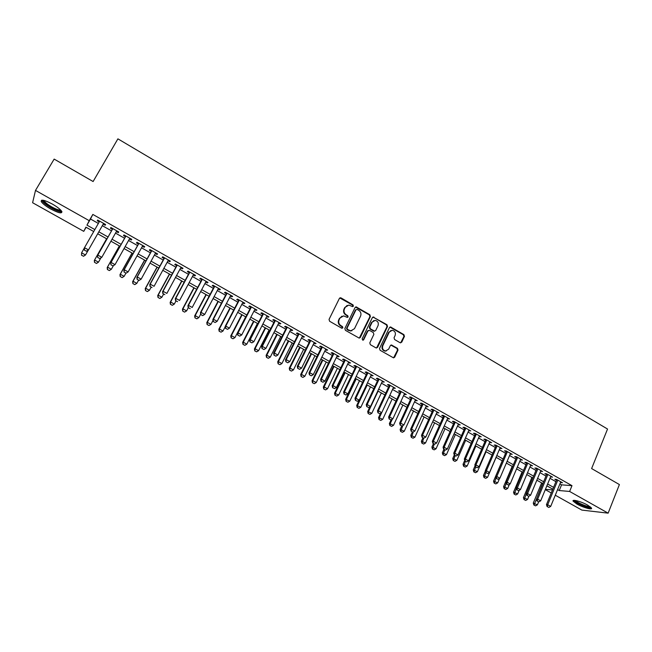 <?xml version="1.0" encoding="UTF-8"?>
<svg xmlns="http://www.w3.org/2000/svg" width="652" height="652" viewBox="0 0 652 652"><rect width="100%" height="100%" fill="white"/><g stroke="black" fill="none" stroke-linecap="round" stroke-linejoin="round"><path stroke-width="0.98" d="M353.408 306.163L353.017 304.892L341.086 297.923L339.39 298.429L329.04 319.423L329.602 321.249L341.656 328.176L342.846 327.809L342.455 326.538L340.906 325.641C338.82 324.15 338.225 322.21 339.113 319.814L339.977 318.062L343.612 315.878L347.353 317.434L348.144 316.953L347.752 315.682L346.212 314.786C344.134 313.294 343.539 311.354 344.427 308.975L345.283 307.231L348.828 305.071L352.634 306.636L353.408 306.163M352.683 306.636L352.545 305.063L339.806 297.948M342.088 328.298L341.99 326.685L340.442 325.788L340.906 325.641M347.402 317.434L347.28 315.845L345.739 314.949L346.212 314.786M576.89 504.029L573.132 501.152C571.747 498.943 581.633 501.649 587.786 505.202L591.503 508.063C592.823 510.28 582.937 507.517 576.89 504.029M50.766 209.023C45.803 206.162 42.641 203.685 41.263 201.598C40.75 199.137 44.45 199.96 52.356 204.068C57.327 206.945 60.473 209.414 61.793 211.46C62.266 213.905 58.582 213.09 50.766 209.023M400.092 342.724L401.722 342.202L404.444 336.399L403.906 334.623L390.54 326.962L389.431 327.638L379.537 348.461L380.092 350.263L393.523 357.866L394.688 357.174L398.005 350.108L397.459 348.323L391.453 344.981L390.312 345.658L388.657 349.162L385.56 350.996C382.944 350.254 382.015 348.518 382.781 345.78L389.285 332.072L392.268 330.262C394.925 330.963 395.878 332.699 395.12 335.47L394.052 337.744L394.599 339.529L400.092 342.724M86.105 227.271L83.758 231.354L32.6 202.723L35.501 190.408L54.157 159.096L93.114 181.533L117.906 138.843L607.542 429.032L591.617 468.56L619.4 484.558L608.137 513.157L581.861 510.092L555.276 495.218M35.501 190.408L89.234 220.694L86.952 225.144L94.842 229.577M559.913 483.914L561.568 484.843L571.983 485.658L92.837 214.427L89.234 220.694M571.983 485.658L569.628 491.453L608.137 513.157M370.401 316.53L369.855 314.729L356.163 306.896L355.055 307.573L344.851 328.518L345.413 330.336L359.179 338.111L360.344 337.418L370.401 316.53L369.904 316.685L369.358 314.883L355.503 307.068M376.546 348.046L387.003 326.66L386.457 324.875L373.498 317.304L386.97 324.729L387.516 326.522L377.606 347.353L375.951 347.883L370.352 344.672L369.806 342.862L373.865 334.378L373.311 332.577L369.602 330.425L367.94 330.947L363.686 339.79L362.871 340.271L363.686 339.79M373.995 317.149L372.341 317.654L362.121 338.893L362.871 340.271M103.203 224.149L105.168 225.258L105.608 224.524L97.67 220.042L97.254 220.783L99.234 221.9M116.366 231.582L118.281 232.666L118.754 231.957L110.881 227.507L110.424 228.224L112.397 229.341M129.43 238.958L131.28 240.009L131.802 239.333L123.986 234.916L123.489 235.608L125.453 236.717M142.389 246.285L144.19 247.304L144.752 246.652L136.993 242.267L136.455 242.935L138.411 244.035M155.249 253.547L157.002 254.541L157.605 253.913L149.903 249.569L149.324 250.205L151.272 251.305M168.012 260.759L169.707 261.721L170.351 261.126L162.715 256.807L162.095 257.418L164.035 258.51M180.677 267.915L182.324 268.844L183.008 268.274L175.429 263.995L174.769 264.573L176.692 265.666M193.253 275.014L194.842 275.918L195.567 275.372L188.045 271.118L187.344 271.68L189.259 272.764M205.722 282.063L207.263 282.935L208.029 282.414L200.563 278.2L199.822 278.73L201.737 279.814M218.102 289.056L219.594 289.904L220.392 289.406L212.984 285.217L212.21 285.731L214.117 286.807M230.392 296L231.835 296.815L232.674 296.35L225.315 292.194L224.5 292.675L226.399 293.742M242.585 302.887L243.978 303.677L244.859 303.237L237.556 299.105L236.709 299.57L238.591 300.637M254.696 309.733L256.04 310.491L256.945 310.067L249.7 305.975L248.82 306.407L250.694 307.475M266.709 316.513L268.005 317.247L268.95 316.856L261.762 312.789L260.841 313.196L262.715 314.256M278.632 323.253L279.887 323.962L280.865 323.588L273.726 319.553L272.772 319.945L274.639 320.996M290.474 329.945L291.68 330.621L292.691 330.271L285.609 326.269L284.614 326.636L286.472 327.679M302.226 336.579L303.392 337.239L304.435 336.913L297.402 332.936L296.375 333.278L298.225 334.321M313.889 343.172L315.006 343.8L316.09 343.498L309.105 339.553L308.046 339.871L309.887 340.914M325.47 349.716L326.546 350.32L327.663 350.034L320.727 346.122L319.635 346.416L321.469 347.451M336.97 356.212L337.997 356.791L339.146 356.53L332.267 352.642L331.135 352.911L332.968 353.946M348.388 362.659L350.548 362.977L343.718 359.113L342.561 359.366L344.378 360.393M359.717 369.056L361.868 369.374L355.087 365.536L353.897 365.772L355.707 366.799M370.964 375.413L373.107 375.723L366.375 371.917L365.153 372.129L366.962 373.148M382.137 381.722L384.264 382.031L377.581 378.258L376.334 378.445L378.127 379.464M393.229 387.989L395.348 388.299L388.706 384.541L387.427 384.713L389.22 385.723M404.24 394.207L406.351 394.517L399.757 390.784L398.445 390.939L400.23 391.95M415.169 400.385L417.272 400.687L410.727 396.986L409.383 397.117L411.159 398.127M426.025 406.522L428.119 406.815L421.616 403.148L420.247 403.254L422.023 404.256M436.807 412.61L438.886 412.903L432.431 409.26L431.037 409.35L432.798 410.344M447.508 418.657L449.578 418.951L443.173 415.332L441.746 415.405L443.507 416.392M458.144 424.664L460.198 424.949L453.841 421.355L452.382 421.412L454.134 422.398M468.698 430.63L470.744 430.915L464.428 427.345L462.944 427.378L464.689 428.364M479.179 436.547L481.217 436.832L474.949 433.287L473.442 433.303L475.178 434.289M489.587 442.431L491.624 442.708L485.39 439.187L483.857 439.187L485.585 440.165M499.929 448.266L501.95 448.552L495.764 445.055L494.2 445.039L495.927 446.009M510.198 454.069L512.211 454.346L506.058 450.874L504.477 450.842L506.188 451.812M520.394 459.831L522.399 460.108L516.294 456.653L514.681 456.604L516.392 457.574M530.524 465.552L532.513 465.83L526.449 462.398L524.819 462.333L526.523 463.295M540.581 471.233L542.562 471.51L536.547 468.103L534.884 468.014L536.58 468.975M550.573 476.881L552.546 477.15L546.563 473.768L544.885 473.67L546.572 474.623M92.837 214.427L90.481 218.999L98.354 223.44M102.323 225.682L111.525 230.873M115.502 233.114L124.597 238.249M128.566 240.49L137.564 245.568M141.541 247.809L150.425 252.829M154.41 255.079L163.196 260.034M167.181 262.283L175.869 267.181M179.854 269.431L188.444 274.28M192.438 276.529L200.93 281.33M204.915 283.579L213.31 288.314M217.303 290.572L225.608 295.258M229.602 297.508L237.809 302.137M241.802 304.394L249.92 308.975M253.921 311.232L261.941 315.764M265.943 318.021L273.873 322.495M277.874 324.753L285.723 329.178M289.724 331.436L297.483 335.813M301.485 338.07L309.154 342.398M313.156 344.663L320.735 348.942M324.745 351.2L332.243 355.43M336.253 357.695L343.661 361.876M347.671 364.142L354.998 368.274M359.007 370.54L366.261 374.631M370.271 376.889L377.435 380.939M381.444 383.197L388.535 387.198M392.537 389.464L399.546 393.417M403.555 395.682L410.491 399.586M414.501 401.852L421.355 405.723M425.365 407.981L432.137 411.803M436.147 414.069L442.847 417.851M446.856 420.116L453.49 423.857M457.492 426.115L464.053 429.815M468.054 432.08L474.542 435.732M478.544 437.997L484.958 441.616M488.959 443.873L495.3 447.451M499.31 449.717L505.577 453.254M509.579 455.512L515.781 459.008M519.783 461.266L525.911 464.729M529.921 466.987L535.985 470.41M539.986 472.667L545.977 476.05M549.978 478.307L555.911 481.657M560.492 482.488L562.464 482.749L556.523 479.391L554.811 479.277L556.498 480.231M551.258 492.969L545.3 489.636M93.717 231.542L85.909 227.157L83.758 231.354M552.814 489.179L546.873 485.838M542.855 483.588L536.841 480.214M532.831 477.957L526.751 474.55M522.733 472.292L516.58 468.845M512.562 466.587L506.343 463.099M502.325 460.842L496.042 457.313M492.024 455.063L485.667 451.494M481.641 449.236L475.21 445.626M471.192 443.368L464.689 439.725M460.671 437.468L454.094 433.776M450.076 431.518L443.425 427.785M439.399 425.528L432.683 421.762M428.657 419.505L421.86 415.683M417.834 413.425L410.964 409.57M406.938 407.313L399.986 403.409M395.96 401.151L388.934 397.207M384.908 394.949L377.793 390.955M373.775 388.706L366.587 384.664M362.561 382.406L355.291 378.331M351.265 376.074L343.914 371.942M339.888 369.684L332.455 365.511M328.429 363.254L320.906 359.032M316.888 356.783L309.284 352.512M305.266 350.254L297.573 345.935M293.555 343.685L285.772 339.317M281.754 337.06L273.881 332.642M269.863 330.393L261.908 325.927M257.89 323.669L249.838 319.154M245.828 316.905L237.687 312.332M233.677 310.083L225.437 305.462M221.427 303.213L213.098 298.534M209.096 296.285L200.669 291.558M196.66 289.309L188.143 284.525M184.141 282.283L175.518 277.442M171.517 275.201L162.796 270.303M158.803 268.062L149.976 263.115M145.983 260.873L137.059 255.861M133.073 253.62L124.043 248.559M120.058 246.317L110.93 241.199M106.944 238.958L97.702 233.775M545.431 489.334L552.497 489.954M557.574 489.611L559.237 490.54L569.628 491.453M98.827 231.819L108.053 237.002M112.038 239.243L121.158 244.361M125.143 246.603L134.157 251.672M138.142 253.913L147.059 258.925M151.052 261.167L159.862 266.114M163.856 268.363L172.568 273.261M176.57 275.503L185.184 280.344M189.178 282.593L197.695 287.377M201.696 289.627L210.115 294.354M214.117 296.603L222.438 301.281M226.448 303.53L234.679 308.16M238.681 310.409L246.823 314.981M250.833 317.239L258.877 321.754M262.886 324.011L270.841 328.478M274.851 330.735L282.715 335.152M286.725 337.41L294.5 341.778M298.518 344.036L306.204 348.355M310.222 350.613L317.826 354.884M321.835 357.141L329.358 361.363M333.376 363.62L340.8 367.793M344.818 370.051L352.17 374.183M356.188 376.44L363.457 380.523M367.475 382.781L374.664 386.823M378.682 389.081L385.788 393.075M389.806 395.332L396.832 399.277M400.85 401.542L407.802 405.446M411.82 407.704L418.69 411.559M422.708 413.824L429.497 417.639M433.523 419.896L440.239 423.67M444.257 425.927L450.899 429.66M454.917 431.926L461.486 435.617M465.504 437.875L471.999 441.526M476.017 443.784L482.447 447.394M486.465 449.652L492.814 453.221M496.832 455.479L503.116 459.008M507.134 461.266L513.344 464.754M517.354 467.011L523.499 470.459M527.517 472.716L533.589 476.131M537.607 478.389L543.613 481.763M547.623 484.02L553.564 487.354M90.481 218.999L86.952 225.144M561.568 484.843L559.237 490.54M97.254 220.783L97.678 220.05M105.168 225.258L105.591 224.516M118.281 232.666L118.697 231.925M131.28 240.009L131.696 239.276M144.19 247.304L144.597 246.57M157.002 254.541L157.401 253.807M169.707 261.721L170.107 260.987M182.324 268.844L182.715 268.111M194.842 275.918L195.233 275.185M207.263 282.935L207.654 282.21M219.594 289.904L219.977 289.17M231.835 296.815L232.218 296.089M243.978 303.677L244.361 302.952M256.04 310.491L256.415 309.765M268.005 317.247L268.38 316.53M279.887 323.962L280.254 323.245M291.68 330.621L292.039 329.904M303.392 337.239L303.742 336.522M315.006 343.8L315.364 343.091M326.546 350.32L326.897 349.602M337.997 356.791L338.347 356.073M349.374 363.213L349.716 362.504M360.662 369.594L361.004 368.885M371.868 375.927L372.202 375.218M383.001 382.211L383.327 381.502M394.044 388.453L394.378 387.744M405.022 394.656L405.348 393.947M415.911 400.809L416.237 400.1M426.734 406.921L427.052 406.212M437.476 412.985L437.785 412.284M448.136 419.016L448.454 418.315M458.731 424.998L459.041 424.297M469.253 430.939L469.554 430.238M479.701 436.84L480.002 436.147M490.068 442.7L490.369 442.007M500.377 448.519L500.671 447.826M510.606 454.305L510.907 453.613M520.769 460.043L521.062 459.35M530.867 465.748L531.152 465.055M540.891 471.412L541.176 470.72M550.85 477.036L551.136 476.351M560.736 482.627L561.022 481.942M347.182 305.38L345.283 307.231M345.739 314.949C343.669 313.457 343.074 311.517 343.963 309.138L344.81 307.402M341.982 316.155L339.977 318.062M340.442 325.788C338.355 324.305 337.76 322.357 338.657 319.969L339.513 318.217M359.317 338.111L369.904 316.685M357.174 309.398L356 309.757L347.06 328.135L347.451 329.407L350.784 330.874L354.484 328.681L360.564 316.13C361.436 313.759 360.849 311.827 358.796 310.344L357.174 309.398M351.852 330.792L348.608 330.482L346.978 329.545L346.587 328.274L355.519 309.92M368.445 330.401L367.443 331.086L363.197 339.92M378.054 325.609C378.82 322.797 377.842 321.053 375.128 320.36L372.153 322.169L369.831 327.002L370.385 328.804L374.615 331.118L375.748 330.434L378.054 325.609M373.84 320.564L372.153 322.169M374.737 331.118L373.588 331.086L369.888 328.942L369.334 327.141L371.656 322.316M373.498 317.304L372.814 317.141M391.053 330.434L389.285 332.072M386.212 350.988L385.047 351.11C382.431 350.368 381.51 348.633 382.268 345.894L388.763 332.202M393.58 357.866L397.484 350.222L396.938 348.437L390.858 345.095M400.654 342.887L403.914 336.53L403.368 334.753L389.929 327.1M81.516 255.217L83.513 256.22L81.516 255.217L81.598 252.821L85.51 254.989L88.101 250.441M83.513 256.22L85.51 254.989L83.472 256.293M84.222 248.241L81.598 252.821L81.557 255.144M84.393 250.156L86.447 251.191L84.393 250.156L84.214 248.167L99.658 221.167M103.627 223.408L88.216 250.384L86.398 251.264M84.442 250.075L84.475 247.687L88.493 249.92L86.447 251.191M61.182 210.596C60.286 211.664 57.042 210.702 51.443 207.719C46.178 204.63 43.374 202.242 43.04 200.563L43.195 200.245M44.075 200.441L44.263 200.995C45.347 202.666 47.881 204.655 51.85 206.953C56.219 209.316 59.128 210.319 60.587 209.944M41.72 200.18L41.915 200.645C43.276 202.723 46.414 205.184 51.345 208.029C56.439 210.8 59.976 212.063 61.956 211.827M590.647 507.101L590.639 507.117C589.856 508.967 573.793 502.179 574.665 500.386M573.63 500.402C574.819 502.839 588.805 508.731 591.388 507.867M575.618 500.516C576.686 502.496 587.713 507.142 589.873 506.506M106.61 238.779L94.32 260.441L94.597 260.009L98.485 262.161L100.767 258.127M96.496 263.392L98.485 262.161L96.447 263.457L94.556 262.316L96.447 263.457M106.643 238.795L94.597 260.009L94.556 262.316M94.507 262.389L94.32 260.441M119.365 245.934L107.197 267.556L107.507 267.149L111.362 269.276L113.334 265.763M109.373 270.498L111.362 269.276L109.324 270.572L107.393 269.504L109.324 270.572M119.422 245.967L107.507 267.149L107.45 269.439M107.393 269.504L107.197 267.556M132.022 253.033L119.976 274.622L120.31 274.231L124.141 276.342L125.909 273.164M122.16 277.556L124.141 276.342L122.095 277.622L120.245 276.505L122.095 277.622M132.111 253.082L120.31 274.231L120.245 276.505M120.188 276.57L119.976 274.622M144.581 260.083L132.658 281.631L133.024 281.257L136.822 283.359L138.574 280.181M134.842 284.565L136.822 283.359L134.785 284.631L132.886 283.579L134.785 284.631M144.703 260.148L133.024 281.257L132.943 283.522M132.886 283.579L132.658 281.631M97.776 257.467L99.764 258.575L97.776 257.467L97.531 255.551L112.812 228.599M116.781 230.841L101.81 257.312L97.824 255.095L112.845 228.616M99.764 258.575L101.81 257.312L99.715 258.648M97.531 255.551L97.727 257.54M111.011 264.802L112.983 265.894L111.011 264.802L110.742 262.878L125.869 235.983M129.838 238.225L115.029 264.639L111.068 262.446L125.934 236.016M112.983 265.894L115.029 264.639L112.926 265.967M110.742 262.878L110.954 264.875M124.141 272.08L126.105 273.164L124.141 272.08L124.214 269.741L123.856 270.156L138.827 243.302M142.796 245.551L128.134 271.917L124.214 269.741L138.917 243.359M126.105 273.164L128.134 271.917L126.04 273.237M123.856 270.156L124.084 272.145M137.173 279.3L139.112 280.376L137.173 279.3L137.254 276.978L136.863 277.369L151.68 250.572M155.657 252.813L141.15 279.137L137.254 276.978L151.81 250.645M139.112 280.376L141.15 279.137L139.047 280.442M136.863 277.369L137.107 279.366M157.042 267.075L145.241 288.591L145.64 288.233L149.406 290.319L151.142 287.149M147.433 291.517L149.406 290.319L147.368 291.583L145.486 290.539L147.368 291.583M157.197 267.165L145.64 288.233L145.551 290.482M145.486 290.539L145.241 288.591M150.099 286.464L152.03 287.54L150.099 286.464L150.196 284.158L149.773 284.533L164.434 257.776M168.412 260.026L154.059 286.301L150.196 284.158L164.597 257.866M149.773 284.533L150.025 286.53M169.422 274.019L157.735 295.495L158.159 295.16L161.9 297.222L163.619 294.06M159.936 298.42L161.9 297.222L159.862 298.477L157.996 297.442L159.862 298.477M169.601 274.125L158.159 295.16L158.061 297.393M157.996 297.442L157.735 295.495M162.927 293.579L164.842 294.639L162.927 293.579L163.033 291.281L162.584 291.64L177.091 264.932M181.077 267.181L166.863 293.408L163.033 291.281L177.287 265.046M162.584 291.64L162.853 293.636M181.704 280.914L170.139 302.357L170.588 302.031L174.296 304.085L175.999 300.922M172.34 305.275L174.296 304.085L172.258 305.323L170.482 304.248L172.258 305.323M181.916 281.036L170.588 302.031L170.482 304.248M170.408 304.305L170.139 302.357M175.657 300.629L177.564 301.689L175.657 300.629L175.779 298.355L175.298 298.689L189.659 272.031M193.644 274.288L179.577 300.466L175.779 298.355L189.879 272.161M175.298 298.689L175.584 300.686M193.897 287.76L182.446 309.154L182.927 308.852L186.611 310.89L188.289 307.736M184.646 312.072L186.611 310.89L184.565 312.121L182.723 311.102L184.565 312.121M194.141 287.891L182.927 308.852L182.804 311.053M182.723 311.102L182.446 309.154M188.298 307.638L190.18 308.681L188.298 307.638L188.42 305.372L187.915 305.69L202.128 279.08M206.113 281.338L192.193 307.467L188.42 305.372L202.381 279.227M187.915 305.69L188.208 307.687M205.999 294.549L194.663 315.91L195.168 315.625L198.827 317.646L200.669 314.158M194.956 317.858L196.871 318.82L194.956 317.858L194.663 315.91M206.268 294.704L195.168 315.625L195.046 317.809M198.827 317.646L196.871 318.82M200.832 314.582L202.707 315.625L200.832 314.582L200.971 312.332L200.433 312.634L214.5 286.073M218.485 288.331L204.712 314.411L200.971 312.332L214.785 286.236M202.707 315.625L204.712 314.411M200.433 312.634L200.743 314.631M218.012 301.289L206.79 322.618L207.32 322.341L210.955 324.354L213.008 320.434M207.1 324.566L208.999 325.519L207.1 324.566L206.79 322.618M218.314 301.46L207.32 322.341L207.189 324.517M210.955 324.354L208.999 325.519M213.277 321.485L215.136 322.512L213.277 321.485L213.424 319.244L212.862 319.529L226.782 293.017M230.775 295.274L217.14 321.306L213.424 319.244L227.1 293.196M215.136 322.512L217.14 321.306M212.862 319.529L213.188 321.526M229.936 307.98L218.827 329.268L219.39 329.015L222.992 331.004L225.242 326.676M219.145 331.216L221.044 332.17L219.145 331.216L218.827 329.268M230.27 308.168L219.39 329.015L219.243 331.175M222.992 331.004L221.044 332.17M225.625 328.323L227.475 329.35L225.625 328.323L225.779 326.106L225.193 326.375L238.974 299.912M242.968 302.161L229.471 328.152L225.779 326.106L239.317 300.099M227.475 329.35L229.471 328.152M225.193 326.375L225.527 328.372M241.778 314.631L230.784 335.878L231.362 335.633L234.94 337.614L245.682 316.815M231.11 337.826L233 338.771L231.11 337.826L230.784 335.878M242.137 314.826L231.362 335.633L231.207 337.785M234.94 337.614L233 338.771M237.882 335.12L239.716 336.13L237.882 335.12L238.053 332.911L237.434 333.164L251.069 306.75M255.062 309.007L241.713 334.941L238.053 332.911L251.444 306.962M239.716 336.13L241.713 334.941M237.434 333.164L237.784 335.161M253.538 321.224L242.642 342.43L243.253 342.21L246.806 344.174L257.434 323.416M242.992 344.386L244.867 345.332L242.992 344.386L242.642 342.43M253.921 321.444L243.253 342.21L243.09 344.346M246.806 344.174L244.867 345.332M250.05 341.86L251.868 342.87L250.05 341.86L250.229 339.668L249.586 339.904L263.082 313.539M267.075 315.796L253.864 341.689L250.229 339.668L263.481 313.767M251.868 342.87L253.864 341.689M249.586 339.904L249.944 341.901M265.209 327.777L254.427 348.942L255.054 348.738L258.583 350.686L269.105 329.961M254.777 350.898L256.643 351.835L254.777 350.898L254.427 348.942M265.617 328.005L255.054 348.738L254.883 350.866M258.583 350.686L256.643 351.835M262.128 348.551L263.93 349.553L262.128 348.551L262.308 346.375L261.639 346.595L275.005 320.271M278.999 322.536L265.918 348.38L262.308 346.375L275.429 320.515M263.93 349.553L265.918 348.38M261.639 346.595L262.014 348.592M276.79 334.28L266.114 355.405L266.774 355.218L270.27 357.149L280.694 336.465M266.481 357.361L268.339 358.29L266.481 357.361L266.114 355.405M277.23 334.525L266.774 355.218L266.595 357.329M270.27 357.149L268.339 358.29M274.117 355.201L275.902 356.188L274.117 355.201L274.305 353.034L273.612 353.229L286.839 326.962M290.833 329.219L277.891 355.014L274.305 353.034L287.296 327.222M275.902 356.188L277.891 355.014M273.612 353.229L273.995 355.234M288.298 340.735L277.728 361.827L278.412 361.648L281.884 363.572L292.202 342.928M278.102 363.775L279.952 364.704L278.102 363.775L277.728 361.827M288.755 340.988L278.412 361.648L278.217 363.751M281.884 363.572L279.952 364.704M286.008 361.795L287.785 362.773L286.008 361.795L286.212 359.635L285.495 359.822L298.583 333.604M302.585 335.861L289.765 361.607L286.212 359.635L299.072 333.873M287.785 362.773L289.765 361.607M285.495 359.822L285.894 361.819M299.716 347.141L289.252 368.201L289.961 368.038L293.408 369.945L303.62 349.333M289.643 370.149L291.485 371.078L289.643 370.149L289.252 368.201M300.205 347.418L289.961 368.038L289.757 370.124M293.408 369.945L291.485 371.078M297.817 368.339L299.586 369.317L297.817 368.339L298.029 366.196L297.288 366.367L310.246 340.197M314.248 342.455L301.558 368.152L298.029 366.196L310.76 340.483M299.586 369.317L301.558 368.152M297.288 366.367L297.695 368.364M311.061 353.506L300.694 374.525L301.428 374.378L304.851 376.269L314.965 355.699M301.094 376.473L302.927 377.394L301.094 376.473L300.694 374.525M311.566 353.791L301.428 374.378L301.216 376.448M304.851 376.269L302.927 377.394M309.545 374.835L311.297 375.805L309.545 374.835L309.765 372.708L308.991 372.862L321.819 346.734M325.821 348.999L313.262 374.647L309.765 372.708L322.357 347.043M311.297 375.805L313.262 374.647M308.991 372.862L309.415 374.859M322.316 359.822L312.055 380.801L312.813 380.67L316.212 382.553L326.228 362.015M312.471 382.757L314.297 383.669L312.471 382.757L312.055 380.801M322.854 360.124L312.813 380.67L312.593 382.732M316.212 382.553L314.297 383.669M321.183 381.281L322.919 382.243L321.183 381.281L321.412 379.171L320.613 379.309L333.311 353.229M337.32 355.495L324.883 381.094L321.412 379.171L333.881 353.555M322.919 382.243L324.883 381.094M320.613 379.309L321.045 381.306M333.498 366.098L323.335 387.043L324.117 386.921L327.491 388.788L337.41 368.29M323.759 388.991L325.576 389.904L323.759 388.991L323.335 387.043M334.06 366.416L324.117 386.921L323.889 388.975M327.491 388.788L325.576 389.904M332.732 387.687L334.46 388.641L332.732 387.687L332.968 385.585L332.153 385.707L344.721 359.684M348.73 361.942L336.424 387.5L332.968 385.585L345.315 360.018M334.46 388.641L336.424 387.5M332.153 385.707L332.593 387.704M344.598 372.333L334.541 393.229L338.69 394.982L348.51 374.525M334.973 395.185L336.782 396.09L334.973 395.185L334.541 393.229M345.185 372.659L335.34 393.132L335.104 395.169M338.69 394.982L336.782 396.09M344.199 394.044L345.919 394.99L344.199 394.044L344.443 391.95L343.604 392.064L356.049 366.082M360.059 368.347L347.875 393.857L344.443 391.95L356.668 366.432M345.919 394.99L347.875 393.857M343.604 392.064L344.06 394.061M355.625 378.519L345.666 399.383L349.814 401.135L359.537 380.711M346.106 401.33L347.907 402.235L346.106 401.33L345.666 399.383M356.236 378.861L346.481 399.293L346.245 401.314M349.814 401.135L347.907 402.235M355.584 400.352L357.288 401.298L355.584 400.352L355.837 398.274L354.981 398.372L367.296 372.439M371.306 374.704L359.244 400.165L355.837 398.274L367.94 372.805M357.288 401.298L359.244 400.165M354.981 398.372L355.446 400.369M359.228 400.173L356.709 405.487L360.858 407.239L370.483 386.856M357.166 407.435L358.959 408.339L357.166 407.435L356.709 405.487M367.206 385.014L357.549 405.414L357.304 407.427M360.858 407.239L358.959 408.339M366.889 406.62L368.584 407.557L366.889 406.62L367.149 404.55L366.269 404.631L378.462 378.755M382.471 381.012L370.532 406.424L367.149 404.55L379.13 379.13M368.584 407.557L370.532 406.424M366.269 404.631L366.742 406.628M369.912 406.783L367.679 411.551L371.819 413.303L381.355 392.952M368.144 413.498L369.928 414.395L368.144 413.498L367.679 411.551M378.103 391.127L368.535 411.485L368.282 413.49M371.819 413.303L369.928 414.395M378.111 412.838L379.79 413.767L378.111 412.838L378.38 410.784L377.475 410.85L389.546 385.022M393.555 387.28L381.738 412.643L378.38 410.784L390.238 385.405M379.79 413.767L381.738 412.643M377.475 410.85L377.964 412.846M380.54 413.335L378.567 417.573L382.708 419.326L392.154 399.016M379.04 419.521L380.817 420.41L379.04 419.521L378.567 417.573M381.713 412.659L379.448 417.524L379.187 419.513M382.708 419.326L380.817 420.41M389.26 419.016L390.923 419.937L389.26 419.016L389.529 416.97L388.608 417.019L400.556 391.241M404.566 393.506L392.863 418.82L389.529 416.97L401.265 391.64M390.923 419.937L392.863 418.82M388.608 417.019L389.105 419.016M391.102 419.831L389.383 423.547L393.523 425.3L402.871 405.031M389.863 425.495L391.632 426.384L389.863 425.495L389.383 423.547M392.308 419.138L390.287 423.515L390.018 425.495M393.523 425.3L391.632 426.384M400.32 425.145L401.974 426.058L400.32 425.145L400.605 423.115L399.652 423.156L411.485 397.418M415.495 399.684L403.906 424.949L400.605 423.115L412.219 397.834M401.974 426.058L403.906 424.949M399.652 423.156L400.165 425.153M401.713 426.009L400.124 429.489L404.264 431.241L413.523 411.005M400.621 431.437L402.382 432.317L400.621 431.437L400.124 429.489M402.838 425.569L400.768 431.428M404.264 431.241L402.382 432.317M411.306 431.233L412.944 432.137L411.306 431.233L411.591 429.22L410.621 429.236L422.341 403.555M426.343 405.813L414.876 431.037L411.591 429.22L423.099 403.979M412.944 432.137L414.876 431.037M410.621 429.236L411.143 431.233M412.366 431.917L410.793 435.381L414.925 437.142L424.093 416.938M411.29 437.329L413.05 438.209L411.29 437.329L410.793 435.381M413.295 431.942L411.453 437.329M414.925 437.142L413.05 438.209M422.211 437.28L423.841 438.177L422.211 437.28L422.512 435.275L421.518 435.283L433.115 409.643M437.125 411.909L425.772 437.084L422.512 435.275L433.898 410.084M423.841 438.177L425.772 437.084M421.518 435.283L422.048 437.28M422.944 437.777L421.379 441.241L425.52 442.993L434.599 422.838M421.893 443.181L423.645 444.061L421.893 443.181L421.379 441.241M423.727 438.177L422.056 443.189M425.52 442.993L423.645 444.061M433.042 443.278L434.656 444.175L433.042 443.278L433.344 441.29L432.333 441.282L443.816 415.691M447.826 417.956L436.579 443.083L433.344 441.29L444.623 416.147M434.656 444.175L436.579 443.083M432.333 441.282L432.871 443.278M433.45 443.596L431.901 447.052L436.033 448.812L445.031 428.69M432.423 449L434.167 449.872L432.423 449L431.901 447.052M434.248 444.036L432.594 449M436.033 448.812L434.167 449.872M443.792 449.236L445.397 450.124L443.792 449.236L444.11 447.256L443.075 447.239L454.444 421.697M458.454 423.963L447.321 449.041L444.11 447.256L455.275 422.162M445.397 450.124L447.321 449.041M443.075 447.239L443.621 449.236M443.89 449.383L442.349 452.83L446.481 454.591L455.389 434.501M442.887 454.778L444.615 455.642L442.887 454.778L442.349 452.83M444.697 449.831L443.05 454.778M446.481 454.591L444.615 455.642M454.477 455.153L456.066 456.041L454.477 455.153L454.794 453.189L453.743 453.156L464.998 427.663M469.008 429.929L457.981 454.957L454.794 453.189L465.846 428.144M456.066 456.041L457.981 454.957M453.743 453.156L454.297 455.153M454.273 455.072L452.732 458.568L456.856 460.32L465.675 440.279M453.27 460.508L454.998 461.38L453.27 460.508L452.732 458.568M455.088 455.585L453.442 460.516M456.856 460.32L454.998 461.38M465.08 461.029L466.661 461.909L465.08 461.029L465.406 459.073L464.33 459.032L475.479 433.588M479.481 435.854L468.576 460.834L465.406 459.073L476.351 434.077M466.661 461.909L468.576 460.834M464.33 459.032L464.9 461.029M464.721 460.418L463.042 464.265L467.166 466.025L475.895 446.009M463.588 466.204L465.3 467.068L463.588 466.204L463.042 464.265M465.398 461.298L463.759 466.221M467.166 466.025L465.3 467.068M475.61 466.873L477.182 467.745L475.61 466.873L475.944 464.925L474.852 464.868L485.887 439.472M489.888 441.73L479.09 466.669L475.944 464.925L486.775 439.97M477.182 467.745L479.09 466.669M474.852 464.868L475.422 466.856M475.096 465.732L473.279 469.921L477.394 471.681L486.05 451.706M473.833 471.869L475.544 472.724L473.833 471.869L473.279 469.921M475.642 466.979L474.012 471.877M477.394 471.681L475.544 472.724M486.066 472.667L487.623 473.531L486.066 472.667L486.408 470.728L485.292 470.662L496.221 445.316M500.231 447.574L489.53 472.464L486.408 470.728L497.134 445.829M487.623 473.531L489.53 472.464M485.292 470.662L485.879 472.651M485.398 471.013L483.442 475.544L487.566 477.305L496.131 457.37M484.012 477.484L485.716 478.34L484.012 477.484L483.442 475.544M485.846 472.545L484.191 477.5M487.566 477.305L485.716 478.34M496.449 478.421L497.998 479.277L496.449 478.421L496.8 476.498L495.667 476.416L506.49 451.119M510.492 453.376L499.897 478.218L496.8 476.498L507.419 451.64M497.998 479.277L499.897 478.218M495.667 476.416L496.262 478.405M502.244 460.793L493.548 481.127L497.663 482.887L499.579 478.397M494.118 483.067L495.813 483.923L494.118 483.067L493.548 481.127M496.091 477.826L494.306 483.083M497.663 482.887L495.813 483.923M506.759 484.134L508.299 484.99L506.759 484.134L507.117 482.219L505.968 482.13L516.686 456.881M520.687 459.138L510.198 483.931L507.117 482.219L517.639 457.419M508.299 484.99L510.198 483.931M505.968 482.13L506.571 484.118M512.195 466.384L503.58 486.677L507.696 488.438L509.416 484.371M504.159 488.617L505.846 489.465L504.159 488.617L503.58 486.677M506.254 483.083L504.346 488.633M507.696 488.438L505.846 489.465M517.003 489.815L518.536 490.663L517.003 489.815L517.362 487.908L516.197 487.802L526.808 462.602M530.809 464.86L520.426 489.611L517.362 487.908L527.778 463.148M518.536 490.663L520.426 489.611M516.197 487.802L516.808 489.799M522.081 471.926L513.548 492.187L517.655 493.947L519.188 490.296M514.135 494.126L515.813 494.966L514.135 494.126L513.548 492.187M516.351 488.307L514.322 494.143M517.655 493.947L515.813 494.966M527.175 495.447L528.699 496.294L527.175 495.447L527.541 493.556L526.36 493.442L536.865 468.283M540.867 470.548L530.581 495.243L527.541 493.556L537.859 468.845M528.699 496.294L530.581 495.243M526.36 493.442L526.979 495.43M531.893 477.435L523.442 497.655L527.558 499.416L528.902 496.18M524.045 499.595L525.716 500.434L524.045 499.595L523.442 497.655M526.376 493.499L524.241 499.619M527.558 499.416L525.716 500.434M537.281 501.054L538.788 501.885L537.281 501.054L537.655 499.171L536.449 499.041L546.857 473.931M550.858 476.196L540.671 500.842L537.655 499.171L547.867 474.501M538.788 501.885L540.671 500.842M536.449 499.041L537.077 501.029M541.649 482.912L533.279 503.091L537.387 504.852L538.617 501.869M533.89 505.031L535.553 505.862L533.89 505.031L533.279 503.091M542.635 483.466L534.086 505.055M537.387 504.852L535.553 505.862M547.313 506.612L548.813 507.443L547.313 506.612L547.696 504.738L546.474 504.599L556.775 479.538M560.777 481.804L550.696 506.408L547.696 504.738L557.81 480.125M548.813 507.443L550.696 506.408M546.474 504.599L547.109 506.588M352.545 305.063L353.017 304.892M341.99 326.685L342.455 326.538M347.28 315.845L347.752 315.682M343.963 309.138L344.427 308.975M338.657 319.969L339.113 319.814M340.621 298.103L341.086 297.923M359.855 337.549L360.344 337.418M356.253 307.231L356.734 307.068M369.358 314.883L369.855 314.729M346.587 328.274L347.06 328.135M346.978 329.545L347.451 329.407M348.608 330.482L349.081 330.344M386.457 324.875L386.97 324.729M387.003 326.66L387.516 326.522M377.1 347.467L377.606 347.353M367.443 331.086L367.94 330.947M369.334 327.141L369.831 327.002M369.888 328.942L370.385 328.804M373.588 331.086L374.093 330.955M382.268 345.894L382.781 345.78M391.428 345.25L391.95 345.136M396.938 348.437L397.459 348.323M397.484 350.222L398.005 350.108M394.167 357.28L394.688 357.174M390.548 327.263L391.07 327.125M403.368 334.753L403.906 334.623M403.914 336.53L404.444 336.399M401.192 342.324L401.722 342.202M573.132 501.152L573.418 500.451M340.026 297.931L340.491 297.752M355.682 307.068L356.163 306.896M350.311 331.012L350.784 330.874M374.118 331.249L374.615 331.118M372.944 317.141L373.449 316.986M385.047 351.11L385.56 350.996M390.931 345.095L391.453 344.981M390.026 327.1L390.54 326.962M43.814 200.376L43.04 200.563M44.515 200.563L44.263 200.995"/></g></svg>
